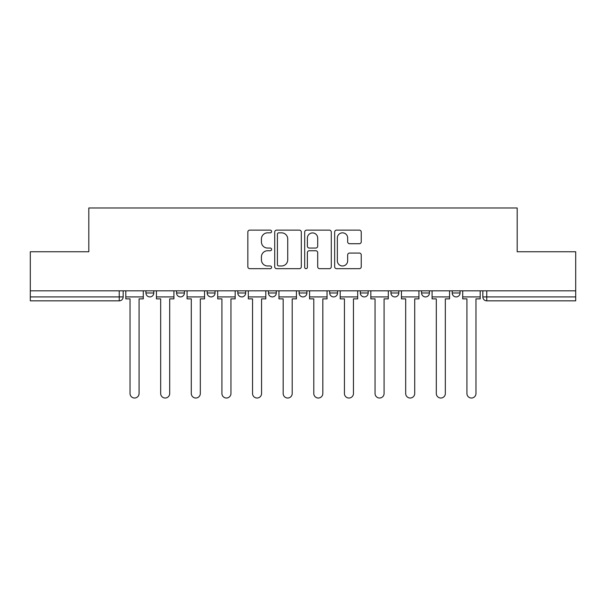 <?xml version="1.0" encoding="UTF-8"?>
<svg xmlns="http://www.w3.org/2000/svg" width="606" height="606" viewBox="0 0 606 606"><rect width="100%" height="100%" fill="white"/><g stroke="black" fill="none" stroke-linecap="round" stroke-linejoin="round"><path stroke-width="0.91" d="M271.586 231.477A1.348 1.348 0 0 0 270.238 230.129L249.763 230.129A1.924 1.924 0 0 0 247.839 232.06L247.839 266.746A1.924 1.924 0 0 0 249.763 268.67L270.238 268.67A1.348 1.348 0 0 0 271.586 267.322A1.348 1.348 0 0 0 270.238 265.973L267.587 265.973A6.166 6.166 0 0 1 261.421 259.807L261.421 256.921A6.166 6.166 0 0 1 267.587 250.748L270.238 250.748A1.348 1.348 0 0 0 271.586 249.399A1.348 1.348 0 0 0 270.238 248.051L267.587 248.051A6.166 6.166 0 0 1 261.421 241.885L261.421 238.999A6.166 6.166 0 0 1 267.587 232.833L270.238 232.833A1.348 1.348 0 0 0 271.586 231.477M390.953 290.827L390.953 292.986L398.809 292.986A3.924 3.924 0 0 1 394.885 296.917A3.924 3.924 0 0 1 390.953 292.986L390.953 290.827M329.702 290.827L329.702 292.986L337.557 292.986A3.924 3.924 0 0 1 333.626 296.917A3.924 3.924 0 0 1 329.702 292.986L329.702 290.827M299.076 290.827L299.076 292.986L306.924 292.986A3.924 3.924 0 0 1 303 296.917A3.924 3.924 0 0 1 299.076 292.986L299.076 290.827M237.817 292.986L237.817 290.827L237.817 292.986A3.924 3.924 0 0 0 241.749 296.917A3.924 3.924 0 0 1 237.817 292.986L245.672 292.986A3.924 3.924 0 0 1 241.749 296.917M176.566 292.986L176.566 290.827L176.566 292.986A3.924 3.924 0 0 0 180.49 296.917A3.924 3.924 0 0 1 176.566 292.986L184.421 292.986A3.924 3.924 0 0 1 180.49 296.917A3.924 3.924 0 0 0 184.421 292.986L184.421 290.827L184.421 292.986M359.32 243.718A1.924 1.924 0 0 0 361.244 241.794L361.244 232.06A1.924 1.924 0 0 0 359.32 230.129L336.58 230.129A1.924 1.924 0 0 0 334.656 232.06L334.656 266.746A1.924 1.924 0 0 0 336.58 268.67L359.32 268.67A1.924 1.924 0 0 0 361.244 266.746L361.244 254.99A1.924 1.924 0 0 0 359.32 253.066L349.586 253.066A1.924 1.924 0 0 0 347.662 254.99L347.662 260.822A5.159 5.159 0 0 1 342.504 265.973A5.159 5.159 0 0 1 337.353 260.822L337.353 237.984A5.159 5.159 0 0 1 342.504 232.833A5.159 5.159 0 0 1 347.662 237.984L347.662 241.794A1.924 1.924 0 0 0 349.586 243.718L359.32 243.718M30.3 290.827L30.3 251.755L88.809 251.755L88.809 207.979L517.191 207.979L517.191 251.755L575.7 251.755L575.7 290.827L30.3 290.827L30.3 296.917L123.162 296.917L123.162 290.827L123.162 296.917A3.924 3.924 0 0 1 119.238 300.841L30.3 300.841L30.3 296.917M301.311 232.06A1.924 1.924 0 0 0 299.387 230.129L276.647 230.129A1.924 1.924 0 0 0 274.723 232.06L274.723 266.746A1.924 1.924 0 0 0 276.647 268.67L299.387 268.67A1.924 1.924 0 0 0 301.311 266.746L301.311 232.06M306.613 230.129L329.353 230.129A1.924 1.924 0 0 1 331.277 232.06L331.277 266.746A1.924 1.924 0 0 1 329.353 268.67L319.62 268.67A1.924 1.924 0 0 1 317.695 266.746L317.695 252.679A1.924 1.924 0 0 0 315.764 250.748L309.31 250.748A1.924 1.924 0 0 0 307.386 252.679L307.386 267.322A1.348 1.348 0 0 1 306.038 268.67A1.348 1.348 0 0 1 304.689 267.322L304.689 232.06A1.924 1.924 0 0 1 306.613 230.129M482.838 290.827L482.838 296.917L575.7 296.917L575.7 300.841L486.762 300.841A3.924 3.924 0 0 1 482.838 296.917M575.7 290.827L575.7 296.917M460.06 290.827L460.06 292.986A3.924 3.924 0 0 1 456.136 296.917A3.924 3.924 0 0 1 452.212 292.986L460.06 292.986M452.212 290.827L452.212 292.986M429.434 290.827L429.434 292.986A3.924 3.924 0 0 1 425.51 296.917A3.924 3.924 0 0 1 421.579 292.986L429.434 292.986L429.434 290.827M421.579 290.827L421.579 292.986M398.809 290.827L398.809 292.986M368.183 290.827L368.183 292.986A3.924 3.924 0 0 1 364.251 296.917A3.924 3.924 0 0 1 360.328 292.986L368.183 292.986L368.183 290.827M360.328 290.827L360.328 292.986M337.557 292.986L337.557 290.827L337.557 292.986A3.924 3.924 0 0 1 333.626 296.917M306.924 292.986L306.924 290.827L306.924 292.986A3.924 3.924 0 0 1 303 296.917M276.298 290.827L276.298 292.986A3.924 3.924 0 0 1 272.374 296.917A3.924 3.924 0 0 1 268.443 292.986A3.924 3.924 0 0 0 272.374 296.917A3.924 3.924 0 0 0 276.298 292.986L276.298 290.827M268.443 290.827L268.443 292.986L276.298 292.986M245.672 290.827L245.672 292.986M215.047 290.827L215.047 292.986A3.924 3.924 0 0 1 211.115 296.917A3.924 3.924 0 0 1 207.191 292.986L215.047 292.986M207.191 290.827L207.191 292.986M153.788 290.827L153.788 292.986A3.924 3.924 0 0 1 149.864 296.917A3.924 3.924 0 0 1 145.94 292.986A3.924 3.924 0 0 0 149.864 296.917A3.924 3.924 0 0 0 153.788 292.986L153.788 290.827M145.94 290.827L145.94 292.986L153.788 292.986M119.238 290.827L119.238 300.841A3.924 3.924 0 0 0 123.162 296.917M278.768 232.833A1.348 1.348 0 0 0 277.419 234.181L277.419 264.625A1.348 1.348 0 0 0 278.768 265.973L281.563 265.973A6.166 6.166 0 0 0 287.729 259.807L287.729 238.999A6.166 6.166 0 0 0 281.563 232.833L278.768 232.833M317.695 238.082A5.159 5.159 0 0 0 312.537 232.924A5.159 5.159 0 0 0 307.386 238.082L307.386 246.127A1.924 1.924 0 0 0 309.31 248.051L315.764 248.051A1.924 1.924 0 0 0 317.695 246.127L317.695 238.082M125.813 296.917L125.813 298.879L130.032 298.879L130.032 393.506A4.515 4.515 0 0 0 134.547 398.021A4.515 4.515 0 0 0 139.069 393.506L139.069 298.879L143.289 298.879L143.289 296.917L125.813 296.917L125.813 290.827M143.289 296.917L143.289 290.827M156.439 296.917L156.439 298.879L160.666 298.879L160.666 393.506A4.515 4.515 0 0 0 165.18 398.021A4.515 4.515 0 0 0 169.695 393.506L169.695 298.879L173.914 298.879L173.914 296.917L156.439 296.917L156.439 290.827M173.914 296.917L173.914 290.827M187.065 296.917L187.065 298.879L191.291 298.879L191.291 393.506A4.515 4.515 0 0 0 195.806 398.021A4.515 4.515 0 0 0 200.321 393.506L200.321 298.879L204.54 298.879L204.54 296.917L187.065 296.917L187.065 290.827M204.54 296.917L204.54 290.827M217.698 296.917L217.698 298.879L221.917 298.879L221.917 393.506A4.515 4.515 0 0 0 226.432 398.021A4.515 4.515 0 0 0 230.947 393.506L230.947 298.879L235.166 298.879L235.166 296.917L217.698 296.917L217.698 290.827M235.166 296.917L235.166 290.827M248.324 296.917L248.324 298.879L252.543 298.879L252.543 393.506A4.515 4.515 0 0 0 257.058 398.021A4.515 4.515 0 0 0 261.572 393.506L261.572 298.879L265.799 298.879L265.799 296.917L248.324 296.917L248.324 290.827M265.799 296.917L265.799 290.827M278.949 296.917L278.949 298.879L283.169 298.879L283.169 393.506A4.515 4.515 0 0 0 287.683 398.021A4.515 4.515 0 0 0 292.206 393.506L292.206 298.879L296.425 298.879L296.425 296.917L278.949 296.917L278.949 290.827M296.425 296.917L296.425 290.827M309.575 296.917L309.575 298.879L313.794 298.879L313.794 393.506A4.515 4.515 0 0 0 318.317 398.021A4.515 4.515 0 0 0 322.831 393.506L322.831 298.879L327.051 298.879L327.051 296.917L309.575 296.917L309.575 290.827M327.051 296.917L327.051 290.827M340.201 296.917L340.201 298.879L344.428 298.879L344.428 393.506A4.515 4.515 0 0 0 348.942 398.021A4.515 4.515 0 0 0 353.457 393.506L353.457 298.879L357.676 298.879L357.676 296.917L340.201 296.917L340.201 290.827M357.676 296.917L357.676 290.827M370.834 296.917L370.834 298.879L375.053 298.879L375.053 393.506A4.515 4.515 0 0 0 379.568 398.021A4.515 4.515 0 0 0 384.083 393.506L384.083 298.879L388.302 298.879L388.302 296.917L370.834 296.917L370.834 290.827M388.302 296.917L388.302 290.827M401.46 296.917L401.46 298.879L405.679 298.879L405.679 393.506A4.515 4.515 0 0 0 410.194 398.021A4.515 4.515 0 0 0 414.709 393.506L414.709 298.879L418.935 298.879L418.935 296.917L401.46 296.917L401.46 290.827M418.935 296.917L418.935 290.827M432.086 296.917L432.086 298.879L436.305 298.879L436.305 393.506A4.515 4.515 0 0 0 440.82 398.021A4.515 4.515 0 0 0 445.334 393.506L445.334 298.879L449.561 298.879L449.561 296.917L432.086 296.917L432.086 290.827M449.561 296.917L449.561 290.827M462.711 296.917L462.711 298.879L466.931 298.879L466.931 393.506A4.515 4.515 0 0 0 471.453 398.021A4.515 4.515 0 0 0 475.968 393.506L475.968 298.879L480.187 298.879L480.187 296.917L462.711 296.917L462.711 290.827M480.187 296.917L480.187 290.827M486.762 290.827L486.762 300.841"/></g></svg>
